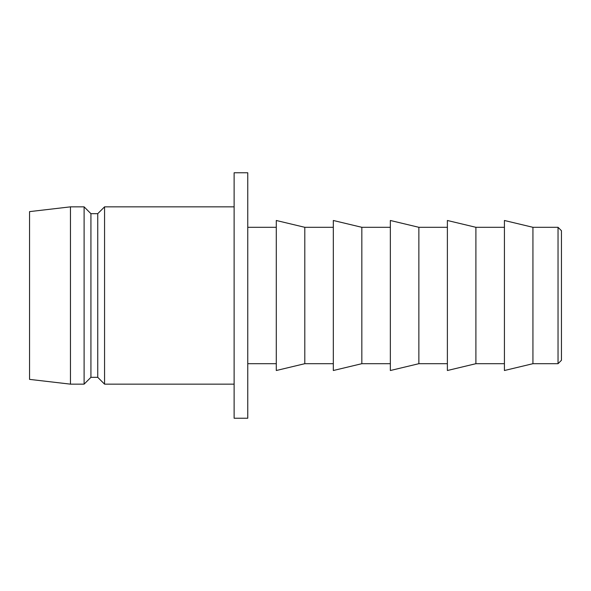 <?xml version="1.0" encoding="UTF-8"?>
<svg xmlns="http://www.w3.org/2000/svg" width="591" height="591" viewBox="0 0 591 591"><rect width="100%" height="100%" fill="white"/><g stroke="black" fill="none" stroke-linecap="round" stroke-linejoin="round"><path stroke-width="0.89" d="M558.037 227.306L561.45 230.719L561.45 360.281L558.037 363.694L558.037 227.306L532.934 227.306L504.418 220.487L504.418 370.513L532.934 363.694L532.934 227.306M558.037 363.694L532.934 363.694M504.418 227.306L475.903 227.306L447.38 220.487L447.38 370.513L475.903 363.694L475.903 227.306M504.418 363.694L475.903 363.694M447.38 227.306L418.864 227.306L390.348 220.487L390.348 370.513L418.864 363.694L418.864 227.306M447.38 363.694L418.864 363.694M390.348 227.306L361.832 227.306L333.317 220.487L333.317 370.513L361.832 363.694L361.832 227.306M390.348 363.694L361.832 363.694M333.317 227.306L304.801 227.306L276.285 220.487L276.285 370.513L304.801 363.694L304.801 227.306M333.317 363.694L304.801 363.694M276.285 227.306L247.762 227.306M276.285 363.694L247.762 363.694M247.762 418.243L247.762 172.757L234.125 172.757L234.125 418.243L247.762 418.243M234.125 206.85L104.563 206.85L104.563 384.15L234.125 384.15M104.563 384.15L97.744 377.331L97.744 213.669L104.563 206.85M97.744 213.669L90.925 213.669L84.107 206.85L70.462 206.85L70.462 384.15L84.107 384.15L84.107 206.85M97.744 377.331L90.925 377.331L90.925 213.669M90.925 377.331L84.107 384.15M70.462 384.15L29.55 379.378L29.55 211.622L70.462 206.85"/></g></svg>
